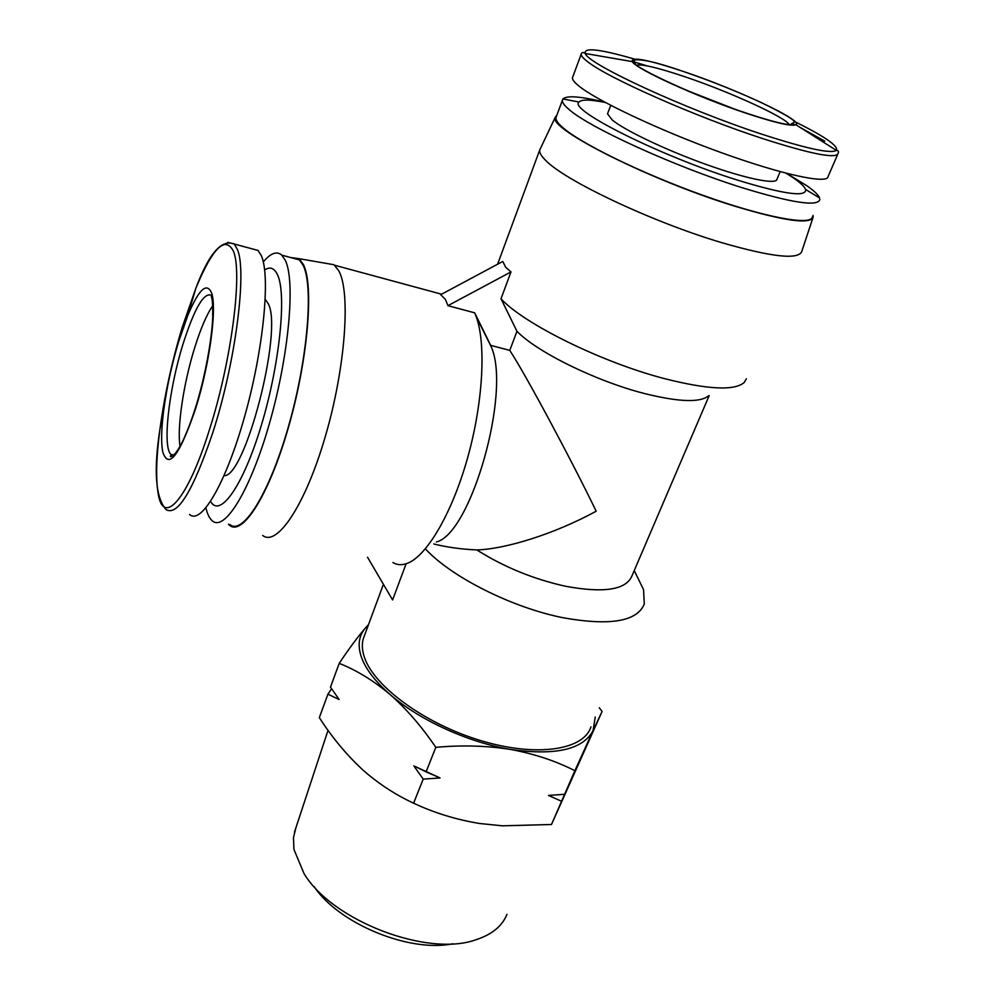 <?xml version="1.0" encoding="UTF-8"?>
<svg xmlns="http://www.w3.org/2000/svg" width="995" height="995" viewBox="0 0 995 995"><rect width="100%" height="100%" fill="white"/><g stroke="black" fill="none" stroke-linecap="round" stroke-linejoin="round"><path stroke-width="1.49" d="M506.977 914.293C502.301 926.059 491.928 934.554 475.871 939.79C427.265 957.364 331.696 920.487 303.972 873.448L293.96 849.481L293.45 837.74L295.851 827.952M688.776 91.204L732.842 108.418M180.045 446.27C176.886 427.862 183.54 383.572 194.498 348.325C200.53 328.885 206.587 314.706 212.681 305.776M599.264 707.743L602.099 711.45L551.479 824.507L502.463 825.825L479.689 823.499C456.357 819.693 434.342 812.927 413.609 803.201C397.216 795.639 381.781 785.851 367.329 773.849L361.683 768.886C345.85 754.011 331.733 736.922 319.333 717.631L327.915 694.199L339.108 699.485L330.489 687.147L339.208 663.354C349.22 648.354 358.013 636.514 365.575 627.833L368.511 624.624M413.609 803.201L423.198 779.11L440.088 777.966L426.084 771.846L435.822 747.357C421.768 726.624 406.507 709 390.052 694.485C375.214 681.525 365.662 669.063 361.396 657.123C357.416 645.295 358.809 635.531 365.575 627.833L368.337 625.096M551.479 824.507L574.874 770.715C555.571 760.876 534.128 753.787 510.534 749.446C468.259 742.469 419.206 719.994 390.052 694.485C373.423 680.555 356.471 670.17 339.208 663.354M572.871 76.652L572.423 77.871C572.349 79.737 574.476 82.423 578.804 85.943C596.577 100.582 659.2 130.221 720.79 152.471C782.456 174.809 827.939 184.436 828.076 176.525L837.678 154.412M189.597 514.452C200.978 525.298 225.728 483.893 244.559 416.756C263.501 349.78 270.628 276.274 261.362 255.703L258.066 250.441L251.312 248.626M590.98 726.835C583.729 750.13 536.591 757.469 480.958 740.653C425.338 724.061 374.381 686.811 364.568 657.707C362.143 650.805 361.695 644.561 363.212 638.952L364.692 634.947M607.858 112.945L607.522 113.816L612.261 120.009C624.885 130.482 666.19 150.17 706.276 164.498C746.412 178.901 776.635 184.908 776.971 179.2L780.167 171.65M709.174 395.624L632.012 575.782C626.178 589.898 603.915 593.368 565.21 586.192C533.37 579.09 503.905 567.001 476.829 549.949C507.002 548.917 555.583 533.345 596.192 511.231C570.67 458.409 524.726 372.938 509.751 350.377L490.697 345.377L491.269 346.894C511.405 392.092 470.784 534.104 436.357 541.952M639.275 580.869L643.554 589.637L644.287 604.027C637.123 621.452 610.221 626.066 563.568 617.833C512.798 607.92 452.252 577.548 426.022 549.538M224.074 475.672C244.919 477.824 283.015 331.571 268.389 303.96L265.255 299.308M708.428 395.898C700.057 402.788 678.851 402.03 644.81 393.622C596.391 381.359 536.703 351.969 516.977 331.298L509.751 350.377M325.328 263.227L333.972 264.732L338.735 270.702C350.912 292.269 345.439 368.013 325.29 436.581C305.278 505.311 276.971 547.101 262.668 535.447M392.913 562.511C397.129 565.073 401.893 565.359 407.216 563.381C426.556 556.317 451.805 513.855 467.414 458.546C483.06 403.273 486.306 344.046 476.195 316.621L474.69 312.853L447.937 305.664L445.449 299.507L440.71 294.669L502.773 261.461L505.696 267.269L510.995 271.921L500.995 298.774L516.977 331.298M605.495 102.547C590.296 99.463 581.478 99.289 579.04 102.05C567.548 109.438 660.232 156.053 737.27 180.045C783.824 194.286 806.609 197.42 805.614 189.473C804.171 185.692 797.617 180.257 785.963 173.192M604.91 102.236C580.906 96.378 566.914 95.284 562.934 98.94L562.349 100.395C562.212 102.46 564.277 105.333 568.543 109.04C587.784 126.912 674.784 166.725 742.506 187.819C791.498 202.793 817.256 206.761 819.805 199.734L819.557 197.955C818.363 194.92 814.208 190.891 807.082 185.891L786.622 173.366M746.387 378.759L744.235 382.453C734.633 390.861 708.253 389.642 665.095 378.784C602.199 362.578 523.942 323.922 500.995 298.774M290.627 257.531L299.122 258.688L303.375 264.496C314.233 285.652 307.828 360.911 288.065 428.696C268.426 496.642 241.76 537.325 229.099 524.862L228.427 524.216M210.629 501.43C219.907 518.395 243.041 486.232 261.25 425.599C279.583 365.153 286.796 294.731 277.655 275.08C274.508 268.09 270.167 266.374 264.645 269.931M205.903 507.923C207.42 514.228 209.559 518.544 212.345 520.858C224.609 531.952 250.429 490.46 269.608 422.887C288.898 355.476 295.527 281.349 285.378 260.479L281.821 255.155C276.834 250.827 270.665 253.078 263.289 261.921M556.454 116.353L555.906 117.82C555.72 120.009 557.722 123.007 561.926 126.825C579.227 142.807 641.638 173.453 703.54 195.53C765.503 217.706 811.684 226.039 812.405 216.786M801.821 251.362C798.575 260.031 771.909 257.145 721.798 242.68C652.359 222.159 564.115 180.331 545.434 160.133C541.292 156.004 539.365 152.695 539.651 150.195L540.658 148.031M291.896 257.879L299.383 259.906L303.114 265.255C313.823 286.199 307.642 360.128 288.251 427.228C268.986 494.478 242.606 535.671 229.783 524.489M556.964 114.96L555.16 117.497C548.78 129.114 651.178 180.704 735.243 206.313C784.52 221.089 810.502 224.671 813.164 217.047L813.014 215.38M452.874 943.757C409.592 952.949 338.648 923.671 314.209 886.707M331.571 688.739L327.915 694.199M426.084 771.846L413.82 765.864L423.198 779.11M602.099 711.45L593.057 730.629C582.958 749.571 555.446 755.839 510.534 749.446C486.679 745.653 461.779 744.957 435.822 747.357M564.613 794.296L548.481 795.44L561.578 801.286M595.234 717.047L593.057 730.629L574.874 770.715M440.088 777.966L413.82 765.864M406.109 563.767L392.602 599.948L367.528 557.237M476.829 549.949C460.959 549.19 446.606 547.2 433.795 543.966M490.697 345.377L474.69 312.853M447.937 305.664L510.995 271.921M636.551 65.148C642.322 64.016 658.217 67.809 684.224 76.528C729.148 91.565 786.212 117.522 789.246 124.736M683.801 71.603C647.932 59.65 630.743 56.305 632.223 61.59C635.681 68.891 698.017 97.323 747.133 113.554C775.354 122.845 791.597 126.576 795.876 124.736C804.234 120.88 737.283 89.538 684.062 71.69M173.329 455.362L171.364 454.678C162.11 448.882 168.578 390.475 182.806 344.743C194.746 307.268 204.522 290.926 212.122 295.714M178.578 341.845C171.749 364.655 166.812 387.266 163.777 409.654C161.339 428.435 160.991 442.489 162.732 451.829C168.541 470.063 179.486 455.685 195.592 408.696C209.572 364.73 217.208 307.816 211.574 292.903C206.686 281.859 198.751 289.421 187.744 315.589L178.578 341.845M634.163 58.991C599.761 49.041 583.468 47.2 585.296 53.506C587.796 64.09 685.269 109.214 762.456 134.4C806.373 148.628 831.012 153.964 836.372 150.382C838.648 146.029 824.482 136.303 793.886 121.179M762.195 138.429C810.85 154.063 836.161 159.051 838.101 153.417C838.922 151.439 838.337 150.432 836.372 150.382L795.876 124.736L788.127 124.586C779.259 123.243 765.503 119.475 746.872 113.293C697.943 97.149 636.912 69.103 632.223 61.59L585.296 53.506C583.157 51.964 581.776 52.225 581.155 54.265C581.155 55.956 583.356 58.469 587.784 61.814C607.721 77.846 694.97 116.502 762.195 138.429M824.793 141.153L800.216 127.484M794.993 124.873L791.933 123.368M182.06 327.828C171.861 361.894 164.486 395.699 159.934 429.231L159.934 429.231C156.252 457.451 155.668 478.968 158.205 493.781C163.23 526.28 187.271 500.584 209.199 430.499C231.449 361.72 242.929 272.008 233.303 250.951C225.081 235.566 212.607 247.979 195.866 288.214L182.06 327.828M258.066 250.441L234.235 244.024C221.649 238.85 208.863 253.576 195.866 288.214L187.744 315.589L178.565 341.882C171.749 364.63 166.824 387.229 163.777 409.654L159.934 429.231C153.504 470.573 155.518 497.338 165.966 509.502C177.433 516.629 193.067 490.945 212.855 432.439C235.641 362.242 247.27 270.615 237.283 249.235L234.235 244.024L227.78 242.332M646.937 65.844L632.036 61.292M790.03 124.823L794.383 122.174C795.266 120.308 784.247 113.778 761.312 102.584C737.046 91.391 711.313 81.105 684.137 71.739C657.285 62.362 640.506 58.506 633.778 60.21L635.668 64.774M173.963 454.802L171.364 454.678L170.419 455.959C170.07 457.489 171.675 456.668 175.219 453.471C181.438 445.785 188.167 430.636 195.406 408.012C204.846 378.262 211.997 338.909 212.706 317.442C212.967 295.316 211.214 298.649 211.363 296.261M294.421 832.28L328.039 730.305M572.423 77.871L581.155 54.265M363.212 638.952L383.423 584.301M607.522 113.816L610.756 105.333M634.25 570.57L643.554 589.637M441.569 294.209L334.606 265.23M579.04 102.05L562.934 98.94M299.122 258.688L333.972 264.732M555.906 117.82L562.349 100.395M497.599 264.235L539.651 150.195M299.383 259.906L281.821 255.155M555.16 117.497L539.676 150.096M491.269 346.894L476.195 316.621M805.614 189.473L819.557 197.955M812.84 218.042L801.833 251.262"/></g></svg>
